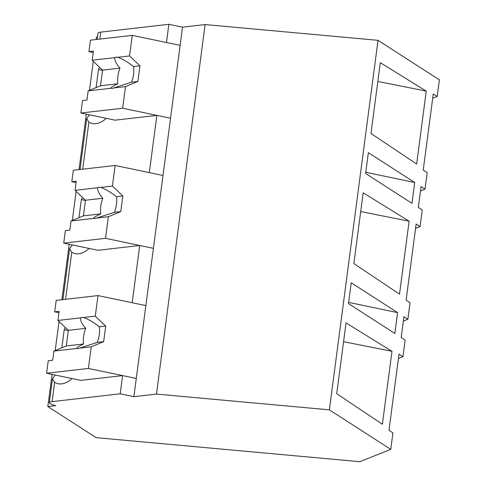 <?xml version="1.0" encoding="UTF-8"?>
<svg xmlns="http://www.w3.org/2000/svg" width="486" height="486" viewBox="0 0 486 486"><rect width="100%" height="100%" fill="white"/><g stroke="black" fill="none" stroke-linecap="round" stroke-linejoin="round"><path stroke-width="0.73" d="M96.149 39.506L96.477 37.039L97.479 36.924M97.151 39.39L97.972 33.163A21.196 2.91 7.5 0 1 100.754 32.119L168.849 24.3L166.455 42.513L180.13 45.374L133.881 396.673L156.474 394.079L205.122 24.567L182.529 27.161L168.849 24.3M432.692 98.269L437.206 96.465L439.393 79.844L378.017 40.332L205.122 24.567M93.282 61.285L89.46 90.335M86.32 114.161L79.024 169.614M76.156 191.393L72.329 220.45M69.194 244.27L61.892 299.722M59.025 321.501L55.197 350.558M52.063 374.378L47.828 406.545L55.665 405.646A21.196 2.91 7.5 0 1 49.329 402.675A21.196 2.91 7.5 0 1 52.105 401.624L54.639 382.373A48.029 22.897 -78.2 0 0 58.071 383.709A48.029 22.897 -78.2 0 0 72.007 378.551M378.017 40.332L329.368 409.844L390.744 449.356L359.84 461.7L96.149 437.655L47.828 406.545M68.313 330.559L64.225 329.702L61.843 347.806M64.225 329.702A48.029 22.897 101.8 0 1 65.343 327.503M85.445 200.451L81.356 199.594L78.975 217.698M81.356 199.594A48.029 22.897 101.8 0 1 82.468 197.395M102.57 70.336L98.482 69.486L96.1 87.589M98.482 69.486A48.029 22.897 101.8 0 1 99.6 67.287M182.529 27.161L180.13 45.374L132.253 35.363L129.543 55.951L139.956 65.847L137.896 81.466L125.51 86.593L122.66 108.22L170.537 118.238L156.863 115.376L149.324 172.627L163.004 175.489L115.127 165.471L112.418 186.065L122.824 195.961L120.771 211.574L108.384 216.701L105.535 238.334L153.412 248.346L139.731 245.485L132.192 302.735L145.873 305.597L97.996 295.579L95.286 316.173L105.699 326.07L103.639 341.682L91.253 346.81L88.403 368.443L136.28 378.454L122.6 375.593L120.206 393.812L52.105 401.624M329.368 409.844L156.474 394.079M437.206 96.465L433.263 93.932L423.239 170.07L427.182 172.609L425.007 189.139L421.064 186.6L418.325 207.419L422.267 209.952L420.074 226.579L416.138 224.04L406.114 300.178L410.05 302.717L407.875 319.247L403.933 316.708L401.193 337.527L405.136 340.066L402.949 356.688L399.006 354.148L388.982 430.286L392.925 432.826L390.744 449.356M416.642 164.031L370.982 133.48L380.301 62.682L426.246 91.101L416.642 164.031M394.851 333.445L397.591 312.626L351.22 282.773L348.48 303.592L394.851 333.445M411.982 203.336L414.722 182.517L368.352 152.665L365.612 173.484L411.982 203.336M382.385 424.254L336.725 393.696L346.044 322.904L391.983 351.317L382.385 424.254M353.851 263.588L363.176 192.79L409.115 221.209L399.51 294.145L353.851 263.588M420.493 190.937L425.007 189.139M82.705 169.195L88.895 122.156A48.029 22.897 -78.2 0 0 92.328 123.493A48.029 22.897 -78.2 0 0 106.264 118.335M88.895 122.156L86.727 118.566L89.46 114.818M365.77 172.275L414.722 182.517M377.829 81.466L426.246 91.101M122.66 108.22L80.864 113.019L115.061 120.176L156.863 115.376M398.435 358.486L402.949 356.688M133.881 396.673L120.206 393.812M348.638 302.389L397.591 312.626M343.572 341.688L391.983 351.317M88.403 368.443L46.607 373.236L80.804 380.392L122.6 375.593M54.639 382.373L52.47 378.782L55.204 375.034M65.574 299.303L71.77 252.264L69.601 248.674L72.335 244.926M105.535 238.334L63.733 243.128L97.935 250.284L139.731 245.485M71.77 252.264A48.029 22.897 -78.2 0 0 75.196 253.601A48.029 22.897 -78.2 0 0 89.132 248.443M415.566 228.377L420.074 226.579M403.362 321.052L407.875 319.247M360.703 211.574L409.115 221.209M125.51 86.593L113.833 87.93A15.898 7.582 -78.2 0 1 112.278 88.397A15.898 7.582 -78.2 0 1 111.081 88.349A15.898 7.582 -78.2 0 1 110.802 88.276L88.154 90.876L86.951 100.019L82.511 100.529L80.864 113.019M93.209 52.5L88.95 51.607L90.457 40.162L132.253 35.363M129.543 55.951L117.867 57.293A15.898 7.582 -78.2 0 0 117.588 57.227A15.898 7.582 -78.2 0 0 116.391 57.172A15.898 7.582 -78.2 0 0 114.836 57.64L92.188 60.24L93.391 51.097L88.95 51.607M117.867 57.293C123.043 59.231 128.268 62.33 133.547 66.582A15.898 7.582 101.8 0 1 131.493 82.201L137.896 81.466M139.956 65.847L133.547 66.582M113.833 87.93L131.493 82.201M110.802 88.276C110.832 87.431 113.208 85.919 117.922 83.756L100.541 85.749L88.154 90.876M92.188 60.24L102.595 70.136L100.541 85.749M114.836 57.64C114.423 60.228 116.136 63.727 119.975 68.143A15.898 7.582 -78.2 0 0 117.922 83.756M119.975 68.143L102.595 70.136M108.384 216.701L96.702 218.038A15.898 7.582 -78.2 0 1 95.153 218.506A15.898 7.582 -78.2 0 1 93.95 218.457A15.898 7.582 -78.2 0 1 93.677 218.39L71.023 220.984L69.82 230.127L65.379 230.637L63.733 243.128M76.077 182.608L71.819 181.715L73.325 170.27L115.127 165.471M112.418 186.065L100.736 187.402A15.898 7.582 -78.2 0 0 100.462 187.335A15.898 7.582 -78.2 0 0 99.259 187.28A15.898 7.582 -78.2 0 0 97.704 187.748L75.057 190.348L76.259 181.205L71.819 181.715M100.736 187.402C105.912 189.34 111.142 192.438 116.421 196.696A15.898 7.582 101.8 0 1 114.362 212.309L120.771 211.574M122.824 195.961L116.421 196.696M96.702 218.038L114.362 212.309M93.677 218.39C93.707 217.54 96.076 216.033 100.79 213.864L83.416 215.857L71.023 220.984M75.057 190.348L85.469 200.244L83.416 215.857M97.704 187.748C97.291 190.336 99.004 193.841 102.844 198.252A15.898 7.582 -78.2 0 0 100.79 213.864M102.844 198.252L85.469 200.244M91.253 346.81L79.576 348.146A15.898 7.582 -78.2 0 1 78.021 348.62A15.898 7.582 -78.2 0 1 76.824 348.565A15.898 7.582 -78.2 0 1 76.545 348.498L53.897 351.099L52.695 360.235L48.254 360.746L46.607 373.236M58.946 312.717L54.693 311.824L56.2 300.378L97.996 295.579M95.286 316.173L83.61 317.51A15.898 7.582 -78.2 0 0 83.331 317.443A15.898 7.582 -78.2 0 0 82.134 317.388A15.898 7.582 -78.2 0 0 80.579 317.862L57.931 320.456L59.134 311.319L54.693 311.824M83.61 317.51C88.786 319.448 94.011 322.546 99.29 326.805A15.898 7.582 101.8 0 1 97.236 342.417L103.639 341.682M105.699 326.07L99.29 326.805M79.576 348.146L97.236 342.417M76.545 348.498C76.575 347.648 78.951 346.141 83.659 343.973L66.284 345.971L53.897 351.099M57.931 320.456L68.338 330.352L66.284 345.971M80.579 317.862C80.16 320.45 81.873 323.949 85.718 328.36A15.898 7.582 -78.2 0 0 83.659 343.973M85.718 328.36L68.338 330.352M99.837 39.08L100.754 32.119M80.026 169.499L86.733 118.566M49.329 402.675L52.47 378.782M62.894 299.607L69.601 248.674"/></g></svg>
